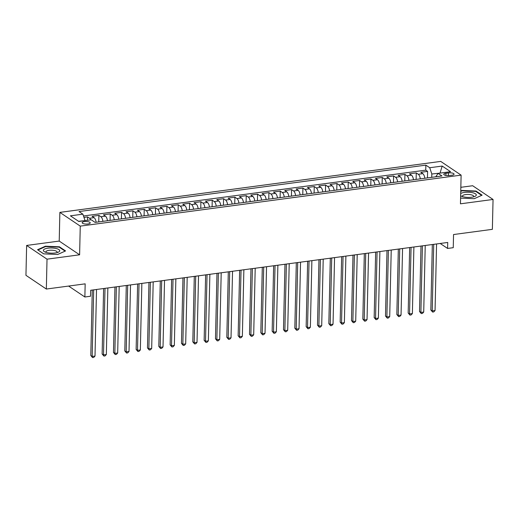 <?xml version="1.0" encoding="UTF-8"?>
<svg xmlns="http://www.w3.org/2000/svg" width="519" height="519" viewBox="0 0 519 519"><rect width="100%" height="100%" fill="white"/><g stroke="black" fill="none" stroke-linecap="round" stroke-linejoin="round"><path stroke-width="0.78" d="M87.951 223.974A4.035 1.278 1.3 0 0 90.222 222.878A4.035 1.278 1.3 0 0 84.422 221.6A4.035 1.278 1.3 0 0 82.151 222.696A4.035 1.278 1.3 0 0 87.951 223.974M26.631 245.442L25.95 275.323L46.34 289.044L47.021 259.163L79.608 254.803L80.257 226.115L59.867 212.388L59.218 241.076L26.631 245.442L47.021 259.163M80.257 226.115L461.112 175.13L440.722 161.409L59.867 212.388M461.112 175.13L460.463 203.818L493.05 199.458L472.66 185.731L460.84 187.314M493.05 199.458L492.369 229.34L453.548 234.536L453.249 247.686L447.586 248.439L447.722 242.464L90.669 290.264L90.533 296.239L84.869 296.998L85.168 283.848L46.34 289.044M424.821 178.257A5.041 2.121 -97.6 0 0 422.81 173.657L420.799 172.302L427.598 171.393L427.455 177.9M420.286 178.86A5.041 2.121 -97.6 0 0 418.275 174.267L416.264 172.911L416.115 179.418M416.264 172.911L409.465 173.82L411.476 175.175A5.041 2.121 -97.6 0 1 413.481 179.775M402.147 181.287A5.041 2.121 -97.6 0 0 400.143 176.694L398.131 175.338L404.93 174.429L404.781 180.936M390.813 182.805A5.041 2.121 -97.6 0 0 388.809 178.212L386.791 176.856L393.597 175.947L393.447 182.454M379.48 184.323A5.041 2.121 -97.6 0 0 377.469 179.73L375.458 178.374L382.263 177.466L382.114 183.973M368.146 185.841A5.041 2.121 -97.6 0 0 366.135 181.241L364.124 179.892L370.923 178.977L370.78 185.491M356.806 187.359A5.041 2.121 -97.6 0 0 354.801 182.759L352.79 181.41L359.589 180.495L359.44 187.009M345.472 188.877A5.041 2.121 -97.6 0 0 343.468 184.277L341.457 182.928L348.255 182.013L348.106 188.527M334.139 190.395A5.041 2.121 -97.6 0 0 332.134 185.796L330.116 184.44L336.922 183.531L336.773 190.038M322.805 191.913A5.041 2.121 -97.6 0 0 320.794 187.314L318.783 185.958L325.588 185.049L325.439 191.556M311.471 193.431A5.041 2.121 -97.6 0 0 309.46 188.832L307.449 187.476L314.248 186.568L314.105 193.074M300.131 194.943A5.041 2.121 -97.6 0 0 298.127 190.35L296.115 188.994L302.914 188.086L302.765 194.593M288.798 196.461A5.041 2.121 -97.6 0 0 286.793 191.868L284.782 190.512L291.581 189.604L291.431 196.111M277.464 197.979A5.041 2.121 -97.6 0 0 275.459 193.386L273.448 192.03L280.247 191.122L280.098 197.629M266.13 199.497A5.041 2.121 -97.6 0 0 264.119 194.897L262.108 193.548L268.913 192.633L268.764 199.147M254.797 201.015A5.041 2.121 -97.6 0 0 252.785 196.416L250.774 195.066L257.573 194.151L257.43 200.665M243.456 202.533A5.041 2.121 -97.6 0 0 241.452 197.934L239.441 196.584L246.24 195.669L246.09 202.183M232.123 204.051A5.041 2.121 -97.6 0 0 230.118 199.452L228.107 198.096L234.906 197.188L234.757 203.695M220.789 205.569A5.041 2.121 -97.6 0 0 218.784 200.97L216.773 199.614L223.572 198.706L223.423 205.213M209.455 207.087A5.041 2.121 -97.6 0 0 207.444 202.488L205.433 201.132L212.239 200.224L212.089 206.731M198.122 208.599A5.041 2.121 -97.6 0 0 196.111 204.006L194.1 202.65L200.898 201.742L200.756 208.249M186.788 210.117A5.041 2.121 -97.6 0 0 184.777 205.524L182.766 204.168L189.565 203.26L189.422 209.767M175.448 211.635A5.041 2.121 -97.6 0 0 173.443 207.042L171.432 205.686L178.231 204.778L178.082 211.285M164.114 213.153A5.041 2.121 -97.6 0 0 162.11 208.554L160.099 207.204L166.897 206.29L166.748 212.803M152.781 214.671A5.041 2.121 -97.6 0 0 150.77 210.072L148.758 208.722L155.564 207.808L155.415 214.321M141.447 216.189A5.041 2.121 -97.6 0 0 139.436 211.59L137.425 210.24L144.23 209.326L144.081 215.839M130.113 217.708A5.041 2.121 -97.6 0 0 128.102 213.108L126.091 211.752L132.89 210.844L132.747 217.351M118.773 219.226A5.041 2.121 -97.6 0 0 116.769 214.626L114.757 213.27L121.556 212.362L121.407 218.869M107.439 220.744A5.041 2.121 -97.6 0 0 105.435 216.144L103.424 214.788L110.223 213.88L110.073 220.387M96.106 222.255A5.041 2.121 -97.6 0 0 94.101 217.662L92.084 216.306L98.889 215.398L98.74 221.905M448.442 172.911L445.951 173.249A3.905 1.239 1.3 0 0 443.751 174.306A3.905 1.239 1.3 0 0 449.363 175.545L451.861 175.214A3.905 1.239 1.3 0 0 454.06 174.15A3.905 1.239 1.3 0 0 448.442 172.911L448.377 175.63M439.749 173.145L431.821 173.995L429.726 167.728L425.865 165.133L79.018 211.564L82.878 214.159L70.409 215.826L78.784 221.464L91.253 219.797L95.113 222.392L441.961 175.96L438.101 173.365L435.785 176.784M429.726 167.728L442.194 166.061L450.57 171.698L438.101 173.365M427.598 171.393L425.755 170.148L83.481 215.969M90.754 219.861A5.041 2.121 82.4 0 0 89.566 218.265L87.555 216.916L83.961 217.396M98.889 215.398L100.9 216.747A5.041 2.121 82.4 0 1 102.905 221.347M110.223 213.88L112.234 215.236A5.041 2.121 82.4 0 1 114.238 219.829M121.556 212.362L123.567 213.718A5.041 2.121 82.4 0 1 125.579 218.311M132.89 210.844L134.901 212.2A5.041 2.121 82.4 0 1 136.912 216.793M144.23 209.326L146.241 210.682A5.041 2.121 82.4 0 1 148.246 215.281M155.564 207.808L157.575 209.163A5.041 2.121 82.4 0 1 159.58 213.763M166.897 206.29L168.909 207.645A5.041 2.121 82.4 0 1 170.913 212.245M178.231 204.778L180.242 206.127A5.041 2.121 82.4 0 1 182.253 210.727M189.565 203.26L191.576 204.609A5.041 2.121 82.4 0 1 193.587 209.209M200.898 201.742L202.916 203.091A5.041 2.121 82.4 0 1 204.921 207.691M212.239 200.224L214.25 201.58A5.041 2.121 82.4 0 1 216.254 206.173M223.572 198.706L225.583 200.062A5.041 2.121 82.4 0 1 227.588 204.655M234.906 197.188L236.917 198.543A5.041 2.121 82.4 0 1 238.928 203.137M246.24 195.669L248.251 197.025A5.041 2.121 82.4 0 1 250.262 201.625M257.573 194.151L259.591 195.507A5.041 2.121 82.4 0 1 261.595 200.107M268.913 192.633L270.924 193.989A5.041 2.121 82.4 0 1 272.929 198.589M280.247 191.122L282.258 192.471A5.041 2.121 82.4 0 1 284.263 197.071M291.581 189.604L293.592 190.953A5.041 2.121 82.4 0 1 295.603 195.553M302.914 188.086L304.925 189.435A5.041 2.121 82.4 0 1 306.937 194.035M314.248 186.568L316.266 187.923A5.041 2.121 82.4 0 1 318.27 192.517M325.588 185.049L327.599 186.405A5.041 2.121 82.4 0 1 329.604 190.998M336.922 183.531L338.933 184.887A5.041 2.121 82.4 0 1 340.938 189.48M348.255 182.013L350.267 183.369A5.041 2.121 82.4 0 1 352.278 187.969M359.589 180.495L361.6 181.851A5.041 2.121 82.4 0 1 363.611 186.451M370.923 178.977L372.934 180.333A5.041 2.121 82.4 0 1 374.945 184.933M382.263 177.466L384.274 178.815A5.041 2.121 82.4 0 1 386.279 183.415M393.597 175.947L395.608 177.297A5.041 2.121 82.4 0 1 397.612 181.897M404.93 174.429L406.941 175.779A5.041 2.121 82.4 0 1 408.953 180.378M431.743 177.329L431.821 173.995M68.618 286.066L84.869 296.998M440.196 243.469L447.586 248.439M440.021 173.106L442.194 166.061M84.967 220.633L78.525 221.289M425.755 170.148L425.865 165.133M87.555 216.916L87.477 220.303M82.878 214.159L84.973 220.419M460.593 198.109L474.262 198.699L482.125 195.17L475.988 191.037L461.975 190.434L460.755 190.986M79.608 254.803L59.218 241.076M43.693 253.862L57.7 254.459L65.569 250.93L59.425 246.797L45.419 246.194L37.55 249.73L43.693 253.862M461.968 190.888L461.975 190.434M475.975 191.543L475.988 191.037M45.406 246.655L45.419 246.194M59.419 247.31L59.425 246.797M432.327 244.527L430.841 309.979L432.223 310.907L433.735 244.339M435.058 310.531L433.754 311.919L432.625 312.075L432.223 310.907L435.058 310.531L436.563 243.956M432.625 312.075L430.841 309.979M460.645 195.721A8.194 2.601 1.3 0 0 461.397 196.156A8.194 2.601 1.3 0 0 471.693 197.214A8.194 2.601 1.3 0 0 474.755 196.461A8.194 2.601 1.3 0 0 474.385 193.263A8.194 2.601 1.3 0 0 464.531 192.393A8.194 2.601 1.3 0 0 460.697 193.548M473.393 196.902A5.612 1.778 1.3 0 0 473.691 196.351A5.612 1.778 1.3 0 0 465.627 194.573A5.612 1.778 1.3 0 0 462.474 196.091A5.612 1.778 1.3 0 0 462.747 196.662M460.742 191.44L462.163 190.804L475.735 191.388L481.664 195.378M59.724 250.917A8.194 2.601 1.3 0 0 52.134 247.985A8.194 2.601 1.3 0 0 43.382 250.216A8.194 2.601 1.3 0 0 44.842 251.923A8.194 2.601 1.3 0 0 58.199 252.228A8.194 2.601 1.3 0 0 59.724 250.917M56.831 252.662A5.612 1.778 1.3 0 0 57.116 252.221A5.612 1.778 1.3 0 0 57.129 252.111A5.612 1.778 1.3 0 0 51.744 250.21A5.612 1.778 1.3 0 0 45.925 251.741A5.612 1.778 1.3 0 0 45.912 251.858A5.612 1.778 1.3 0 0 46.185 252.422M43.745 253.862L37.978 249.983L45.607 246.564L59.179 247.148L65.109 251.138M420.993 246.045L419.508 311.497L420.89 312.425L422.395 245.857M423.718 312.049L422.421 313.437L421.285 313.586L420.89 312.425L423.718 312.049L425.23 245.474M421.285 313.586L419.508 311.497M409.66 247.563L408.174 313.015L409.549 313.943L411.061 247.375M412.384 313.567L411.087 314.955L409.952 315.104L409.549 313.943L412.384 313.567L413.896 246.992M409.952 315.104L408.174 313.015M398.326 249.075L396.84 314.533L398.216 315.461L399.727 248.893M401.051 315.085L399.753 316.473L398.618 316.622L398.216 315.461L401.051 315.085L402.562 248.51M398.618 316.622L396.84 314.533M386.992 250.593L385.507 316.052L386.882 316.979L388.394 250.405M389.717 316.596L388.42 317.991L387.284 318.141L386.882 316.979L389.717 316.596L391.229 250.028M387.284 318.141L385.507 316.052M375.652 252.111L374.167 317.57L375.548 318.497L377.06 251.923M378.383 318.115L377.079 319.509L375.951 319.659L375.548 318.497L378.383 318.115L379.889 251.546M375.951 319.659L374.167 317.57M364.319 253.629L362.833 319.088L364.215 320.015L365.72 253.441M367.043 319.633L365.746 321.021L364.61 321.177L364.215 320.015L367.043 319.633L368.555 253.064M364.61 321.177L362.833 319.088M352.985 255.147L351.499 320.606L352.875 321.533L354.386 254.959M355.71 321.151L354.412 322.539L353.277 322.695L352.875 321.533L355.71 321.151L357.221 254.582M353.277 322.695L351.499 320.606M341.651 256.665L340.166 322.124L341.541 323.045L343.053 256.477M344.376 322.669L343.078 324.057L341.943 324.213L341.541 323.045L344.376 322.669L345.888 256.094M341.943 324.213L340.166 322.124M330.318 258.183L328.832 323.635L330.207 324.563L331.719 257.995M333.042 324.187L331.745 325.575L330.609 325.724L330.207 324.563L333.042 324.187L334.554 257.612M330.609 325.724L328.832 323.635M318.977 259.701L317.492 325.154L318.874 326.081L320.385 259.513M321.709 325.705L320.405 327.093L319.276 327.242L318.874 326.081L321.709 325.705L323.214 259.13M319.276 327.242L317.492 325.154M307.644 261.219L306.158 326.672L307.54 327.599L309.045 261.031M310.368 327.223L309.071 328.611L307.936 328.761L307.54 327.599L310.368 327.223L311.88 260.648M307.936 328.761L306.158 326.672M296.31 262.731L294.824 328.19L296.2 329.117L297.711 262.549M299.035 328.741L297.737 330.129L296.602 330.279L296.2 329.117L299.035 328.741L300.546 262.166M296.602 330.279L294.824 328.19M284.976 264.249L283.491 329.708L284.866 330.635L286.378 264.061M287.701 330.253L286.404 331.647L285.268 331.797L284.866 330.635L287.701 330.253L289.213 263.684M285.268 331.797L283.491 329.708M273.643 265.767L272.157 331.226L273.532 332.154L275.044 265.579M276.368 331.771L275.07 333.166L273.935 333.315L273.532 332.154L276.368 331.771L277.879 265.203M273.935 333.315L272.157 331.226M262.303 267.285L260.817 332.744L262.199 333.672L263.71 267.097M265.034 333.289L263.73 334.677L262.601 334.833L262.199 333.672L265.034 333.289L266.539 266.721M262.601 334.833L260.817 332.744M250.969 268.803L249.483 334.262L250.865 335.19L252.377 268.615M253.694 334.807L252.396 336.195L251.267 336.351L250.865 335.19L253.694 334.807L255.205 268.239M251.267 336.351L249.483 334.262M239.635 270.321L238.15 335.78L239.525 336.701L241.037 270.133M242.36 336.325L241.063 337.713L239.927 337.869L239.525 336.701L242.36 336.325L243.872 269.75M239.927 337.869L238.15 335.78M228.302 271.839L226.816 337.292L228.191 338.219L229.703 271.651M231.026 337.843L229.729 339.231L228.594 339.381L228.191 338.219L231.026 337.843L232.538 271.268M228.594 339.381L226.816 337.292M216.968 273.357L215.482 338.81L216.858 339.737L218.369 273.169M219.693 339.361L218.395 340.749L217.26 340.899L216.858 339.737L219.693 339.361L221.204 272.786M217.26 340.899L215.482 338.81M205.628 274.875L204.142 340.328L205.524 341.255L207.036 274.687M208.359 340.879L207.055 342.268L205.926 342.417L205.524 341.255L208.359 340.879L209.871 274.304M205.926 342.417L204.142 340.328M194.294 276.387L192.809 341.846L194.19 342.774L195.702 276.199M197.019 342.397L195.721 343.786L194.593 343.935L194.19 342.774L197.019 342.397L198.53 275.823M194.593 343.935L192.809 341.846M182.96 277.905L181.475 343.364L182.85 344.292L184.362 277.717M185.685 343.909L184.388 345.304L183.252 345.453L182.85 344.292L185.685 343.909L187.197 277.341M183.252 345.453L181.475 343.364M171.627 279.423L170.141 344.882L171.517 345.81L173.028 279.235M174.352 345.427L173.054 346.822L171.919 346.971L171.517 345.81L174.352 345.427L175.863 278.859M171.919 346.971L170.141 344.882M160.293 280.941L158.808 346.4L160.183 347.328L161.694 280.753M163.018 346.945L161.72 348.333L160.585 348.489L160.183 347.328L163.018 346.945L164.529 280.377M160.585 348.489L158.808 346.4M148.953 282.459L147.474 347.918L148.849 348.846L150.361 282.271M151.684 348.463L150.38 349.851L149.251 350.007L148.849 348.846L151.684 348.463L153.196 281.895M149.251 350.007L147.474 347.918M137.619 283.977L136.134 349.436L137.516 350.357L139.027 283.789M140.344 349.981L139.047 351.369L137.918 351.525L137.516 350.357L140.344 349.981L141.856 283.406M137.918 351.525L136.134 349.436M126.286 285.495L124.8 350.948L126.182 351.876L127.687 285.307M129.01 351.499L127.713 352.888L126.578 353.037L126.182 351.876L129.01 351.499L130.522 284.925M126.578 353.037L124.8 350.948M114.952 287.013L113.466 352.466L114.842 353.394L116.353 286.825M117.677 353.017L116.379 354.406L115.244 354.555L114.842 353.394L117.677 353.017L119.188 286.443M115.244 354.555L113.466 352.466M103.618 288.532L102.133 353.984L103.508 354.912L105.02 288.343M106.343 354.535L105.046 355.924L103.91 356.073L103.508 354.912L106.343 354.535L107.855 287.961M103.91 356.073L102.133 353.984M92.278 290.043L90.799 355.502L92.174 356.43L93.686 289.855M95.009 356.053L93.712 357.442L92.577 357.591L92.174 356.43L95.009 356.053L96.521 289.479M92.577 357.591L90.799 355.502M418.275 174.267L422.81 173.657M89.566 218.265L94.101 217.662M100.9 216.747L105.435 216.144M112.234 215.236L116.769 214.626M123.567 213.718L128.102 213.108M134.901 212.2L139.436 211.59M146.241 210.682L150.77 210.072M157.575 209.163L162.11 208.554M168.909 207.645L173.443 207.042M180.242 206.127L184.777 205.524M191.576 204.609L196.111 204.006M202.916 203.091L207.444 202.488M214.25 201.58L218.784 200.97M225.583 200.062L230.118 199.452M236.917 198.543L241.452 197.934M248.251 197.025L252.785 196.416M259.591 195.507L264.119 194.897M270.924 193.989L275.459 193.386M282.258 192.471L286.793 191.868M293.592 190.953L298.127 190.35M304.925 189.435L309.46 188.832M316.266 187.923L320.794 187.314M327.599 186.405L332.134 185.796M338.933 184.887L343.468 184.277M350.267 183.369L354.801 182.759M361.6 181.851L366.135 181.241M372.934 180.333L377.469 179.73M384.274 178.815L388.809 178.212M395.608 177.297L400.143 176.694M406.941 175.779L411.476 175.175M445.899 175.467L445.951 173.249"/></g></svg>
